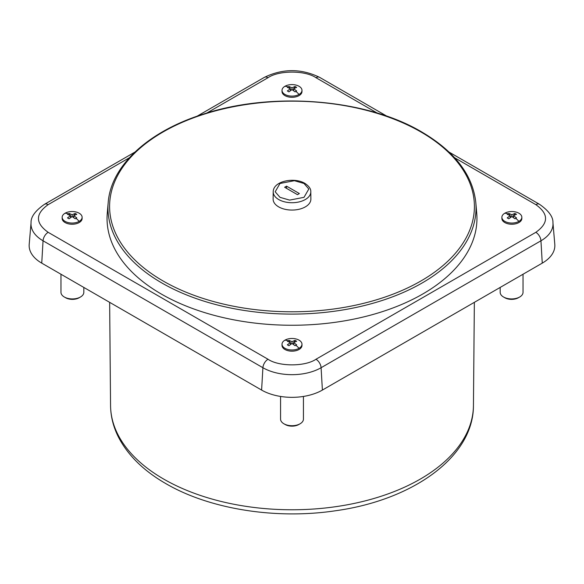 <?xml version="1.0" encoding="UTF-8"?>
<svg xmlns="http://www.w3.org/2000/svg" width="584" height="584" viewBox="0 0 584 584"><rect width="100%" height="100%" fill="white"/><g stroke="black" fill="none" stroke-linecap="round" stroke-linejoin="round"><path stroke-width="0.88" d="M65.087 213.218A9.979 5.76 180 0 1 75.956 211.97A9.979 5.76 180 0 1 82.118 217.292A9.979 5.76 180 0 1 79.198 221.365A9.979 5.76 180 0 1 65.087 221.365A9.979 5.76 180 0 1 62.16 217.292A9.979 5.76 180 0 1 65.087 213.218A24.959 14.41 60 0 1 68.27 213.853L69.065 213.43L72.139 214.729L75.212 213.43L76.781 214.335L73.708 215.635L76.781 217.883L75.212 218.788L72.139 216.54L72.139 214.729M504.802 213.218A9.979 5.76 180 0 1 515.679 211.97A9.979 5.76 180 0 1 521.841 217.292A9.979 5.76 180 0 1 518.913 221.365A9.979 5.76 180 0 1 504.802 221.365A9.979 5.76 180 0 1 501.882 217.292A9.979 5.76 180 0 1 504.802 213.218A24.959 14.41 60 0 1 507.985 213.853L508.788 213.43L511.861 214.729L514.935 213.43L516.504 214.335L513.424 215.635L516.504 217.883L514.935 218.788L511.861 216.54L511.861 214.729M284.948 86.286A9.979 5.76 180 0 1 295.818 85.038A9.979 5.76 180 0 1 301.979 90.359A9.979 5.76 180 0 1 299.052 94.433A9.979 5.76 180 0 1 284.948 94.433A9.979 5.76 180 0 1 282.021 90.359A9.979 5.76 180 0 1 284.948 86.286A24.959 14.41 60 0 1 288.131 86.921L288.927 86.498L292 87.797L295.073 86.498L296.643 87.396L293.569 88.702L296.643 90.951L295.073 91.856L292 89.608L292 87.797M284.948 340.158A9.979 5.76 180 0 1 295.818 338.91A9.979 5.76 180 0 1 301.979 344.231A9.979 5.76 180 0 1 299.052 348.305A9.979 5.76 180 0 1 284.948 348.305A9.979 5.76 180 0 1 282.021 344.231A9.979 5.76 180 0 1 284.948 340.158A24.959 14.41 60 0 1 288.131 340.793L288.927 340.363L292 341.662L295.073 340.363L296.643 341.268L293.569 342.567L296.643 344.815L295.073 345.721L292 343.472L292 341.662M519.687 297L518.402 297.738A9.614 5.548 0 0 1 504.802 297.738L503.525 297A11.432 6.599 0 0 0 519.687 297A11.432 6.599 0 0 0 523.03 292.336L523.03 274.239M80.475 297L79.198 297.738A9.614 5.548 0 0 1 65.598 297.738L64.313 297A11.432 6.599 0 0 0 80.475 297A11.432 6.599 0 0 0 83.826 292.336L83.826 287.438M300.081 423.787L298.796 424.524A9.614 5.548 0 0 1 285.204 424.524L283.919 423.787A11.432 6.599 0 0 0 300.081 423.787A11.432 6.599 0 0 0 303.432 419.122L303.432 396.448M475.814 202.59L476.726 213.197A184.953 106.777 180 0 1 422.779 293.986A184.953 106.777 180 0 1 217.022 316.09A184.953 106.777 180 0 1 107.273 213.197L108.186 202.59A184.04 106.252 180 0 0 161.863 282.977A184.04 106.252 180 0 0 422.137 282.977A184.04 106.252 180 0 0 475.814 202.59L475.814 202.59C472.784 174.981 454.768 151.446 421.765 131.984C366.102 98.835 272.195 91.25 203.02 114.23C148.212 131.458 110.872 165.856 108.186 202.59M82.118 217.292L82.118 218.482A9.979 5.76 180 0 1 79.198 222.555A9.979 5.76 180 0 1 65.087 222.555A9.979 5.76 180 0 1 62.16 218.482L62.16 217.292M521.841 217.292L521.841 218.482A9.979 5.76 180 0 1 518.913 222.555A9.979 5.76 180 0 1 504.802 222.555A9.979 5.76 180 0 1 501.882 218.482L501.882 217.292M301.979 90.359L301.979 91.542A9.979 5.76 180 0 1 299.052 95.615A9.979 5.76 180 0 1 284.948 95.615A9.979 5.76 180 0 1 282.021 91.542L282.021 90.359M301.979 344.231L301.979 345.414A9.979 5.76 180 0 1 299.052 349.488A9.979 5.76 180 0 1 284.948 349.488A9.979 5.76 180 0 1 282.021 345.414L282.021 344.231M310.87 199.1A18.87 10.892 180 0 1 299.278 209.218A18.87 10.892 180 0 1 278.656 206.867A18.87 10.892 180 0 1 273.129 199.1L273.21 191.8A18.79 10.848 180 0 0 278.714 199.538A18.79 10.848 180 0 0 299.249 201.882A18.79 10.848 180 0 0 310.79 191.8L310.87 199.1M299.373 193.552L297.453 194.662L284.627 187.252L286.547 186.143L299.373 193.552M286.547 188.362L286.547 186.143M292.927 344.086L293.569 342.976M293.898 342.399L295.073 340.363M292 343.472L288.927 345.721L287.357 344.815L290.43 342.567L287.357 341.268L288.131 340.793M288.927 340.363L290.102 342.399M290.43 342.976L291.073 344.086M292.927 90.213L293.569 89.104M293.898 88.527L295.073 86.498M292 89.608L288.927 91.856L287.357 90.951L290.43 88.702L287.357 87.396L288.131 86.921M288.927 86.498L290.102 88.527M290.43 89.104L291.073 90.213M512.788 217.153L513.424 216.036M513.759 215.467L514.935 213.43M511.861 216.54L508.788 218.788L507.219 217.883L510.292 215.635L507.219 214.335L507.985 213.853M508.788 213.43L509.963 215.467M510.292 216.036L510.934 217.153M73.066 217.153L73.708 216.036M74.037 215.467L75.212 213.43M72.139 216.54L69.065 218.788L67.496 217.883L70.576 215.635L67.496 214.335L68.27 213.853M69.065 213.43L70.241 215.467M70.576 216.036L71.212 217.153M293.569 342.567L293.569 344.538M290.43 344.545L290.43 342.567M293.569 88.702L293.569 90.673M290.43 90.673L290.43 88.702M513.424 215.635L513.424 217.606M510.292 217.606L510.292 215.635M73.708 215.635L73.708 217.606M70.576 217.606L70.576 215.635M280.568 396.448L280.568 419.122A11.432 6.599 0 0 0 283.919 423.787L285.204 424.524M60.97 274.239L60.97 292.336A11.432 6.599 0 0 0 64.313 297L65.598 297.738M500.174 287.438L500.174 292.336A11.432 6.599 0 0 0 503.525 297L504.802 297.738M449.096 152.103L539.463 204.276C548.748 210.751 553.245 216.927 552.953 222.818L554.8 244.36A42.99 24.82 180 0 1 542.259 263.136L322.397 390.068A42.99 24.82 180 0 1 261.603 390.068L41.741 263.136A42.99 24.82 180 0 1 29.2 244.36L31.047 222.818A41.143 23.754 180 0 0 43.048 240.791A7.256 4.19 -60 0 1 48.165 232.322C35.23 223.095 35.23 213.868 48.165 204.641L129.378 157.753M473.441 405.551C473.587 456.914 412.822 500.035 335.756 510.723C276.188 519.738 209.663 509.284 165.739 483.552C143.912 470.959 128.246 455.659 118.742 437.664C113.42 427.327 110.697 416.618 110.558 405.551A181.441 104.755 0 0 0 163.702 479.092A181.441 104.755 0 0 0 420.298 479.092A181.441 104.755 0 0 0 473.441 405.551L474.354 302.337M420.984 132.006A182.412 105.317 180 0 1 420.984 280.94A182.412 105.317 180 0 1 163.016 280.94A182.412 105.317 180 0 1 163.016 132.006A182.412 105.317 180 0 1 420.984 132.006M79.198 221.365A24.959 14.41 -120 0 0 76.015 218.328M518.913 221.365A24.959 14.41 -120 0 0 515.73 218.328M299.052 94.433A24.959 14.41 -120 0 0 295.869 91.396M299.052 348.305A24.959 14.41 -120 0 0 295.869 345.261M279.991 197.334L275.188 191.786L279.991 183.471L294.402 180.697L304.008 183.471L308.812 189.012L304.008 197.334L289.598 200.108L279.991 197.334M454.622 157.753L535.835 204.641C548.77 213.868 548.77 223.095 535.835 232.322L315.973 359.255C305.184 366.723 278.816 366.723 268.027 359.255L48.165 232.322M206.802 113.048L268.027 77.701C278.816 70.233 305.184 70.233 315.973 77.701L377.198 113.048M535.835 232.322A7.256 4.19 60 0 1 540.952 240.791L321.091 367.723A7.256 4.19 -120 0 0 315.973 359.255M322.397 390.068L321.091 367.723A41.143 23.754 180 0 1 262.909 367.723A7.256 4.19 -60 0 1 268.027 359.255M261.603 390.068L262.909 367.723L43.048 240.791L41.741 263.136M31.047 222.818C30.755 216.927 35.252 210.751 44.537 204.276A7.256 4.19 60 0 1 48.165 204.641M197.042 116.231L264.399 77.344A7.256 4.19 60 0 1 268.027 77.701M264.399 77.344C282.802 68.438 301.198 68.438 319.601 77.344A7.256 4.19 120 0 0 315.973 77.701M539.463 204.276A7.256 4.19 120 0 0 535.835 204.641M552.953 222.818A41.143 23.754 180 0 1 540.952 240.791L542.259 263.136M310.79 191.8C311.002 188.946 309.046 186.143 304.914 183.383C294.365 176.945 273.261 180.938 273.21 191.8M110.558 405.551L109.646 302.337M44.537 204.276L134.904 152.103M319.601 77.344L386.958 116.231"/></g></svg>
